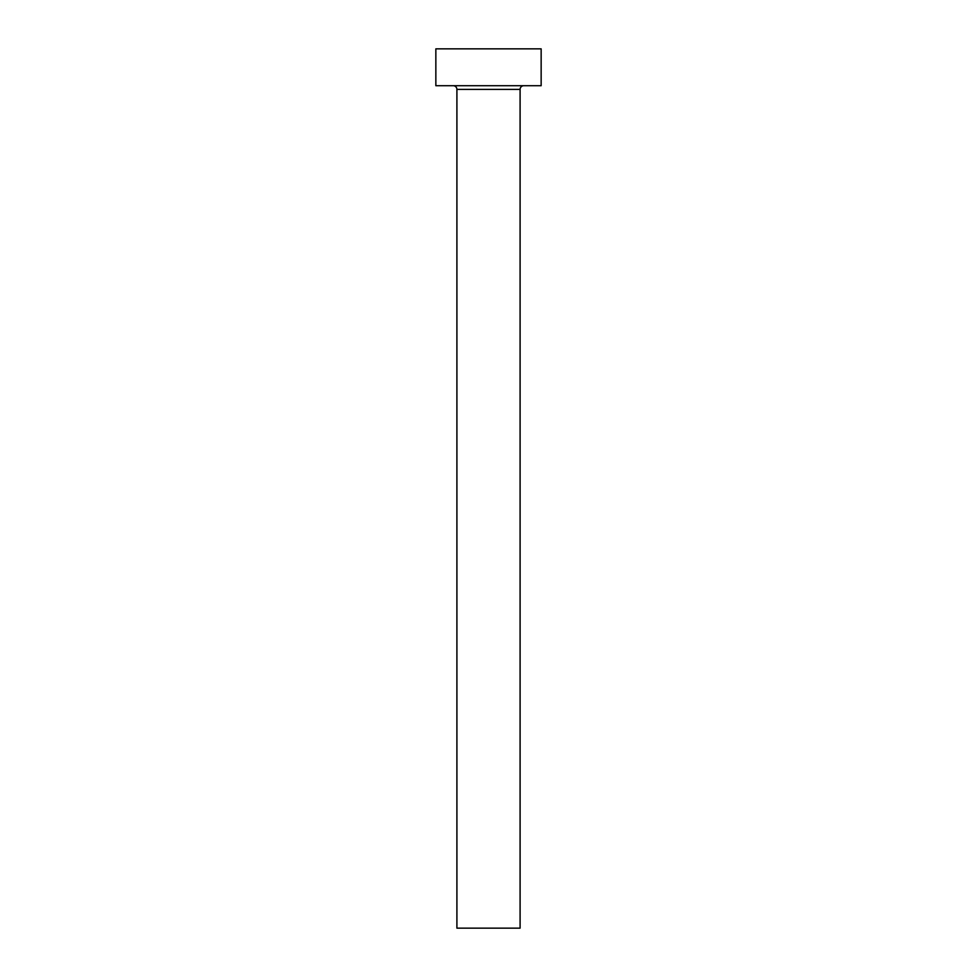 <?xml version="1.0" encoding="UTF-8"?>
<svg xmlns="http://www.w3.org/2000/svg" width="977" height="977" viewBox="0 0 977 977"><rect width="100%" height="100%" fill="white"/><g stroke="black" fill="none" stroke-linecap="round" stroke-linejoin="round"><path stroke-width="1.47" d="M520.094 89.395L456.906 89.395L456.906 928.15L520.094 928.15L520.094 89.395A3.688 3.688 0 0 1 523.782 85.707M456.906 89.395A3.688 3.688 0 0 0 453.218 85.707M541.148 85.707L435.852 85.707L435.852 48.85L541.148 48.85L541.148 85.707"/></g></svg>
